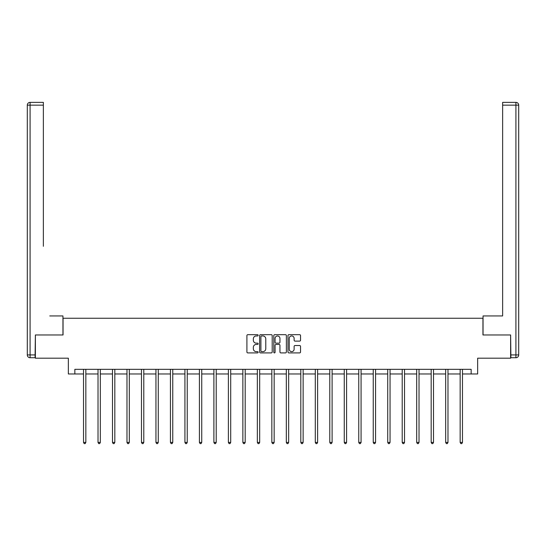 <?xml version="1.0" encoding="UTF-8"?>
<svg xmlns="http://www.w3.org/2000/svg" width="546" height="546" viewBox="0 0 546 546"><rect width="100%" height="100%" fill="white"/><g stroke="black" fill="none" stroke-linecap="round" stroke-linejoin="round"><path stroke-width="0.82" d="M258.142 335.319A0.635 0.635 0 0 0 257.507 334.678L247.823 334.678A0.915 0.915 0 0 0 246.908 335.592L246.908 351.999A0.915 0.915 0 0 0 247.823 352.907L257.507 352.907A0.635 0.635 0 0 0 258.142 352.272A0.635 0.635 0 0 0 257.507 351.631L256.251 351.631A2.914 2.914 0 0 1 253.337 348.717L253.337 347.352A2.914 2.914 0 0 1 256.251 344.43L257.507 344.43A0.635 0.635 0 0 0 258.142 343.796A0.635 0.635 0 0 0 257.507 343.154L256.251 343.154A2.914 2.914 0 0 1 253.337 340.24L253.337 338.875A2.914 2.914 0 0 1 256.251 335.954L257.507 335.954A0.635 0.635 0 0 0 258.142 335.319M299.638 341.107A0.915 0.915 0 0 0 300.546 340.192L300.546 335.592A0.915 0.915 0 0 0 299.638 334.678L288.882 334.678A0.915 0.915 0 0 0 287.974 335.592L287.974 351.999A0.915 0.915 0 0 0 288.882 352.907L299.638 352.907A0.915 0.915 0 0 0 300.546 351.999L300.546 346.437A0.915 0.915 0 0 0 299.638 345.529L295.031 345.529A0.915 0.915 0 0 0 294.123 346.437L294.123 349.194A2.437 2.437 0 0 1 291.687 351.631A2.437 2.437 0 0 1 289.243 349.194L289.243 338.397A2.437 2.437 0 0 1 291.687 335.954A2.437 2.437 0 0 1 294.123 338.397L294.123 340.192A0.915 0.915 0 0 0 295.031 341.107L299.638 341.107M74.843 373.976L74.843 369.328L471.157 369.328L471.157 373.976L477.654 373.976L477.654 358.19L510.619 358.19L510.619 334.971L482.951 334.971L482.951 318.257L63.049 318.257L63.049 334.971L35.381 334.971L35.381 358.19L68.346 358.19L68.346 373.976L83.524 373.976M272.201 335.592A0.915 0.915 0 0 0 271.294 334.678L260.538 334.678A0.915 0.915 0 0 0 259.623 335.592L259.623 351.999A0.915 0.915 0 0 0 260.538 352.907L271.294 352.907A0.915 0.915 0 0 0 272.201 351.999L272.201 335.592M274.706 334.678L285.462 334.678A0.915 0.915 0 0 1 286.377 335.592L286.377 351.999A0.915 0.915 0 0 1 285.462 352.907L280.862 352.907A0.915 0.915 0 0 1 279.948 351.999L279.948 345.345A0.915 0.915 0 0 0 279.04 344.43L275.983 344.43A0.915 0.915 0 0 0 275.075 345.345L275.075 352.272A0.635 0.635 0 0 1 274.433 352.907A0.635 0.635 0 0 1 273.799 352.272L273.799 335.592A0.915 0.915 0 0 1 274.706 334.678M85.845 373.976L98.014 373.976M100.334 373.976L112.496 373.976M114.817 373.976L126.979 373.976M129.306 373.976L141.469 373.976M143.789 373.976L155.951 373.976M158.272 373.976L170.441 373.976M172.761 373.976L184.923 373.976M187.244 373.976L199.413 373.976M201.733 373.976L213.895 373.976M216.216 373.976L228.385 373.976M230.705 373.976L242.868 373.976M245.188 373.976L257.35 373.976M259.678 373.976L271.84 373.976M274.16 373.976L286.322 373.976M288.65 373.976L300.812 373.976M303.132 373.976L315.295 373.976M317.615 373.976L329.784 373.976M332.105 373.976L344.267 373.976M346.587 373.976L358.756 373.976M361.077 373.976L373.239 373.976M375.559 373.976L387.728 373.976M390.049 373.976L402.211 373.976M404.531 373.976L416.694 373.976M419.021 373.976L431.183 373.976M433.504 373.976L445.666 373.976M447.986 373.976L460.155 373.976M462.476 373.976L471.157 373.976M261.541 335.954A0.635 0.635 0 0 0 260.899 336.595L260.899 350.996A0.635 0.635 0 0 0 261.541 351.631L262.858 351.631A2.914 2.914 0 0 0 265.779 348.717L265.779 338.875A2.914 2.914 0 0 0 262.858 335.954L261.541 335.954M279.948 338.438A2.437 2.437 0 0 0 277.511 336.002A2.437 2.437 0 0 0 275.075 338.438L275.075 342.246A0.915 0.915 0 0 0 275.983 343.154L279.04 343.154A0.915 0.915 0 0 0 279.948 342.246L279.948 338.438M85.968 369.328L85.913 369.465A0.928 0.928 0 0 0 85.845 369.813L85.845 442.424L83.524 442.424L83.524 369.813A0.928 0.928 0 0 0 83.456 369.465L83.401 369.328M85.845 442.424L85.149 443.632L84.221 443.632L83.524 442.424M62.954 334.971L62.954 315.936L49.775 315.936M43.366 105.153L30.085 105.153L30.085 102.368L43.366 102.368L43.366 246.294M30.085 357.726L30.085 354.934L27.3 354.934A2.785 2.785 0 0 0 30.085 357.726L35.101 357.726L30.085 357.726A2.785 2.785 0 0 1 27.3 354.934L27.3 105.153A2.785 2.785 0 0 1 30.085 102.368A2.785 2.785 0 0 0 27.3 105.153L30.085 105.153L30.085 354.934L35.101 354.934L35.381 334.971M35.101 354.934L35.101 357.726M496.225 315.936L502.634 315.936L502.634 102.368L515.915 102.368L502.634 102.368M483.046 334.971L483.046 315.936L502.634 315.936L502.634 246.294M515.915 357.726L510.899 357.726L515.915 357.726A2.785 2.785 0 0 0 518.7 354.934L518.7 105.153L518.7 354.934A2.785 2.785 0 0 1 515.915 357.726L515.915 105.153L502.634 105.153M510.899 357.726L510.619 334.971M518.7 105.153A2.785 2.785 0 0 0 515.915 102.368L515.915 105.153L518.7 105.153A2.785 2.785 0 0 0 515.915 102.368M100.457 369.328L100.403 369.465A0.928 0.928 0 0 0 100.334 369.813L100.334 442.424L98.014 442.424L98.014 369.813A0.928 0.928 0 0 0 97.946 369.465L97.891 369.328M100.334 442.424L99.638 443.632L98.71 443.632L98.014 442.424M114.94 369.328L114.885 369.465A0.928 0.928 0 0 0 114.817 369.813L114.817 442.424L112.496 442.424L112.496 369.813A0.928 0.928 0 0 0 112.428 369.465L112.374 369.328M114.817 442.424L114.121 443.632L113.193 443.632L112.496 442.424M129.422 369.328L129.368 369.465A0.928 0.928 0 0 0 129.306 369.813L129.306 442.424L126.979 442.424L126.979 369.813A0.928 0.928 0 0 0 126.918 369.465L126.863 369.328M129.306 442.424L128.61 443.632L127.675 443.632L126.979 442.424M143.912 369.328L143.857 369.465A0.928 0.928 0 0 0 143.789 369.813L143.789 442.424L141.469 442.424L141.469 369.813A0.928 0.928 0 0 0 141.4 369.465L141.346 369.328M143.789 442.424L143.093 443.632L142.165 443.632L141.469 442.424M158.395 369.328L158.34 369.465A0.928 0.928 0 0 0 158.272 369.813L158.272 442.424L155.951 442.424L155.951 369.813A0.928 0.928 0 0 0 155.89 369.465L155.828 369.328M158.272 442.424L157.576 443.632L156.647 443.632L155.951 442.424M172.884 369.328L172.829 369.465A0.928 0.928 0 0 0 172.761 369.813L172.761 442.424L170.441 442.424L170.441 369.813A0.928 0.928 0 0 0 170.372 369.465L170.318 369.328M172.761 442.424L172.065 443.632L171.137 443.632L170.441 442.424M187.367 369.328L187.312 369.465A0.928 0.928 0 0 0 187.244 369.813L187.244 442.424L184.923 442.424L184.923 369.813A0.928 0.928 0 0 0 184.855 369.465L184.801 369.328M187.244 442.424L186.548 443.632L185.62 443.632L184.923 442.424M201.856 369.328L201.802 369.465A0.928 0.928 0 0 0 201.733 369.813L201.733 442.424L199.413 442.424L199.413 369.813A0.928 0.928 0 0 0 199.345 369.465L199.29 369.328M201.733 442.424L201.037 443.632L200.109 443.632L199.413 442.424M216.339 369.328L216.284 369.465A0.928 0.928 0 0 0 216.216 369.813L216.216 442.424L213.895 442.424L213.895 369.813A0.928 0.928 0 0 0 213.827 369.465L213.773 369.328M216.216 442.424L215.52 443.632L214.592 443.632L213.895 442.424M230.828 369.328L230.774 369.465A0.928 0.928 0 0 0 230.705 369.813L230.705 442.424L228.385 442.424L228.385 369.813A0.928 0.928 0 0 0 228.317 369.465L228.262 369.328M230.705 442.424L230.009 443.632L229.081 443.632L228.385 442.424M245.311 369.328L245.256 369.465A0.928 0.928 0 0 0 245.188 369.813L245.188 442.424L242.868 442.424L242.868 369.813A0.928 0.928 0 0 0 242.799 369.465L242.745 369.328M245.188 442.424L244.492 443.632L243.564 443.632L242.868 442.424M259.794 369.328L259.739 369.465A0.928 0.928 0 0 0 259.678 369.813L259.678 442.424L257.35 442.424L257.35 369.813A0.928 0.928 0 0 0 257.289 369.465L257.234 369.328M259.678 442.424L258.981 443.632L258.053 443.632L257.35 442.424M274.283 369.328L274.228 369.465A0.928 0.928 0 0 0 274.16 369.813L274.16 442.424L271.84 442.424L271.84 369.813A0.928 0.928 0 0 0 271.772 369.465L271.717 369.328M274.16 442.424L273.464 443.632L272.536 443.632L271.84 442.424M288.766 369.328L288.711 369.465A0.928 0.928 0 0 0 288.65 369.813L288.65 442.424L286.322 442.424L286.322 369.813A0.928 0.928 0 0 0 286.261 369.465L286.206 369.328M288.65 442.424L287.947 443.632L287.019 443.632L286.322 442.424M303.255 369.328L303.201 369.465A0.928 0.928 0 0 0 303.132 369.813L303.132 442.424L300.812 442.424L300.812 369.813A0.928 0.928 0 0 0 300.744 369.465L300.689 369.328M303.132 442.424L302.436 443.632L301.508 443.632L300.812 442.424M317.738 369.328L317.683 369.465A0.928 0.928 0 0 0 317.615 369.813L317.615 442.424L315.295 442.424L315.295 369.813A0.928 0.928 0 0 0 315.226 369.465L315.172 369.328M317.615 442.424L316.919 443.632L315.991 443.632L315.295 442.424M332.227 369.328L332.173 369.465A0.928 0.928 0 0 0 332.105 369.813L332.105 442.424L329.784 442.424L329.784 369.813A0.928 0.928 0 0 0 329.716 369.465L329.661 369.328M332.105 442.424L331.408 443.632L330.48 443.632L329.784 442.424M346.71 369.328L346.655 369.465A0.928 0.928 0 0 0 346.587 369.813L346.587 442.424L344.267 442.424L344.267 369.813A0.928 0.928 0 0 0 344.198 369.465L344.144 369.328M346.587 442.424L345.891 443.632L344.963 443.632L344.267 442.424M361.199 369.328L361.145 369.465A0.928 0.928 0 0 0 361.077 369.813L361.077 442.424L358.756 442.424L358.756 369.813A0.928 0.928 0 0 0 358.688 369.465L358.633 369.328M361.077 442.424L360.38 443.632L359.452 443.632L358.756 442.424M375.682 369.328L375.628 369.465A0.928 0.928 0 0 0 375.559 369.813L375.559 442.424L373.239 442.424L373.239 369.813A0.928 0.928 0 0 0 373.171 369.465L373.116 369.328M375.559 442.424L374.863 443.632L373.935 443.632L373.239 442.424M390.172 369.328L390.11 369.465A0.928 0.928 0 0 0 390.049 369.813L390.049 442.424L387.728 442.424L387.728 369.813A0.928 0.928 0 0 0 387.66 369.465L387.605 369.328M390.049 442.424L389.353 443.632L388.424 443.632L387.728 442.424M404.654 369.328L404.6 369.465A0.928 0.928 0 0 0 404.531 369.813L404.531 442.424L402.211 442.424L402.211 369.813A0.928 0.928 0 0 0 402.143 369.465L402.088 369.328M404.531 442.424L403.835 443.632L402.907 443.632L402.211 442.424M419.137 369.328L419.082 369.465A0.928 0.928 0 0 0 419.021 369.813L419.021 442.424L416.694 442.424L416.694 369.813A0.928 0.928 0 0 0 416.632 369.465L416.578 369.328M419.021 442.424L418.325 443.632L417.39 443.632L416.694 442.424M433.626 369.328L433.572 369.465A0.928 0.928 0 0 0 433.504 369.813L433.504 442.424L431.183 442.424L431.183 369.813A0.928 0.928 0 0 0 431.115 369.465L431.06 369.328M433.504 442.424L432.807 443.632L431.879 443.632L431.183 442.424M448.109 369.328L448.054 369.465A0.928 0.928 0 0 0 447.986 369.813L447.986 442.424L445.666 442.424L445.666 369.813A0.928 0.928 0 0 0 445.597 369.465L445.543 369.328M447.986 442.424L447.29 443.632L446.362 443.632L445.666 442.424M462.598 369.328L462.544 369.465A0.928 0.928 0 0 0 462.476 369.813L462.476 442.424L460.155 442.424L460.155 369.813A0.928 0.928 0 0 0 460.087 369.465L460.032 369.328M462.476 442.424L461.779 443.632L460.851 443.632L460.155 442.424M510.899 354.934L518.7 354.934"/></g></svg>
